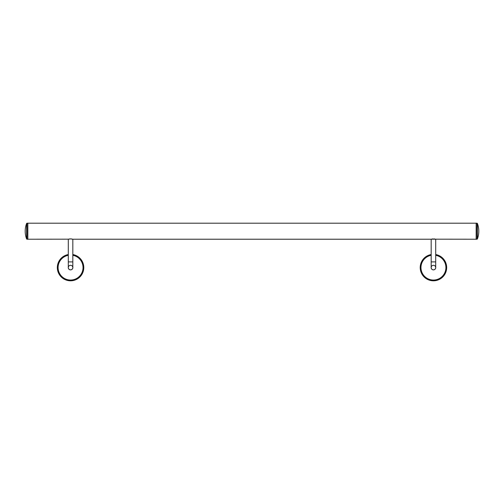 <?xml version="1.0" encoding="UTF-8"?>
<svg xmlns="http://www.w3.org/2000/svg" width="504" height="504" viewBox="0 0 504 504"><rect width="100%" height="100%" fill="white"/><g stroke="black" fill="none" stroke-linecap="round" stroke-linejoin="round"><path stroke-width="0.76" d="M477.382 238.978A21.993 21.993 0 0 0 477.382 223.442L477.382 238.978L477.03 239.224L477.03 223.196L476.154 223.196L476.154 239.224L476.154 223.196L27.846 223.196L27.846 239.224L27.846 223.196L26.97 223.196L26.97 239.224L68.462 239.179M477.03 239.224L431.342 239.179M431.827 239.066L432.18 238.997M432.571 238.946L432.974 238.909M433.887 238.909L434.309 238.946M434.7 238.997L435.04 239.06M431.172 267.574A2.268 2.268 0 0 1 433.44 265.306A2.268 2.268 0 0 1 435.708 267.574A2.268 2.268 0 0 1 433.44 269.842A2.268 2.268 0 0 1 431.172 267.574L431.172 239.224L72.828 239.224L70.56 238.896L68.292 239.224L68.292 267.574A2.268 2.268 0 0 1 70.56 265.306A2.268 2.268 0 0 1 72.828 267.574A2.268 2.268 0 0 1 70.56 269.842A2.268 2.268 0 0 1 68.292 267.574M435.708 254.539A13.23 13.23 0 0 1 444.496 274.837A13.23 13.23 0 0 1 422.384 274.837A13.23 13.23 0 0 1 431.172 254.539M435.708 267.158A2.306 2.306 0 0 1 433.44 269.879A2.306 2.306 0 0 1 431.172 267.158M26.617 238.978L26.617 223.442A21.993 21.993 0 0 0 26.617 238.978L26.97 239.224M68.947 239.066L69.3 238.997M69.691 238.946L70.094 238.909M71.007 238.909L71.429 238.946M71.82 238.997L72.16 239.06M72.828 254.539A13.23 13.23 0 0 1 81.617 274.837A13.23 13.23 0 0 1 59.504 274.837A13.23 13.23 0 0 1 68.292 254.539M72.828 267.158A2.306 2.306 0 0 1 70.56 269.879A2.306 2.306 0 0 1 68.292 267.158M435.708 239.224L435.708 261.904L431.172 261.904M435.708 255.308A12.474 12.474 0 0 1 443.841 274.459A12.474 12.474 0 0 1 423.039 274.459A12.474 12.474 0 0 1 431.172 255.308M72.828 239.224L72.828 261.904L68.292 261.904M72.828 255.308A12.474 12.474 0 0 1 80.961 274.459A12.474 12.474 0 0 1 60.159 274.459A12.474 12.474 0 0 1 68.292 255.308M435.708 261.904L435.708 267.574M477.382 223.442L477.03 223.196M26.617 223.442L26.97 223.196M72.828 261.904L72.828 267.574"/></g></svg>
